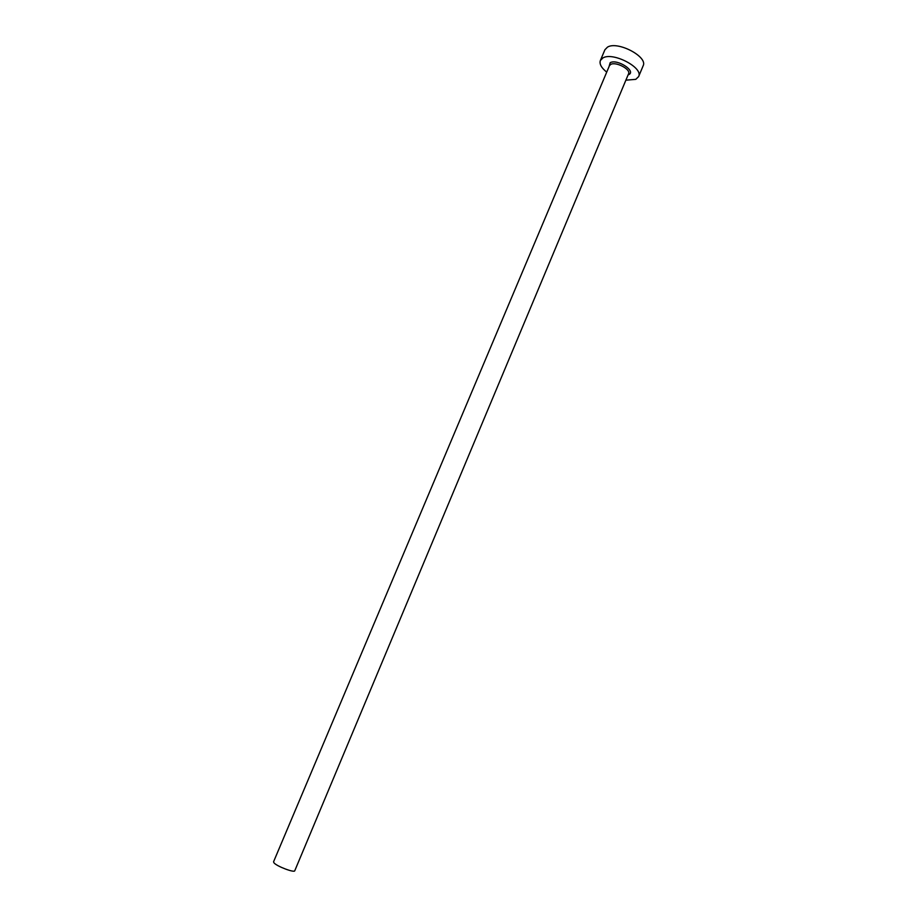 <?xml version="1.0" encoding="UTF-8"?>
<svg xmlns="http://www.w3.org/2000/svg" width="917" height="917" viewBox="0 0 917 917"><rect width="100%" height="100%" fill="white"/><g stroke="black" fill="none" stroke-linecap="round" stroke-linejoin="round"><path stroke-width="1.38" d="M628.26 74.495L294.77 870.737C294.495 873.064 276.67 866.29 273.965 862.817L273.553 861.82L609.117 66.448M625.875 80.18L635.79 79.343L638.622 76.604C643.631 67.755 612.9 51.65 602.882 57.954L600.36 60.522C599.225 63.961 601.346 67.824 606.722 72.134M638.622 76.604L643.126 65.829C648.193 56.808 617.542 40.669 607.467 47.145L604.911 49.759L600.36 60.522M608.957 66.849L610.183 62.7C617.244 58.573 636.742 71.32 628.615 74.678L628.088 74.896M628.558 73.773C631.034 69.348 615.788 61.347 610.722 64.431L609.427 65.726"/></g></svg>
